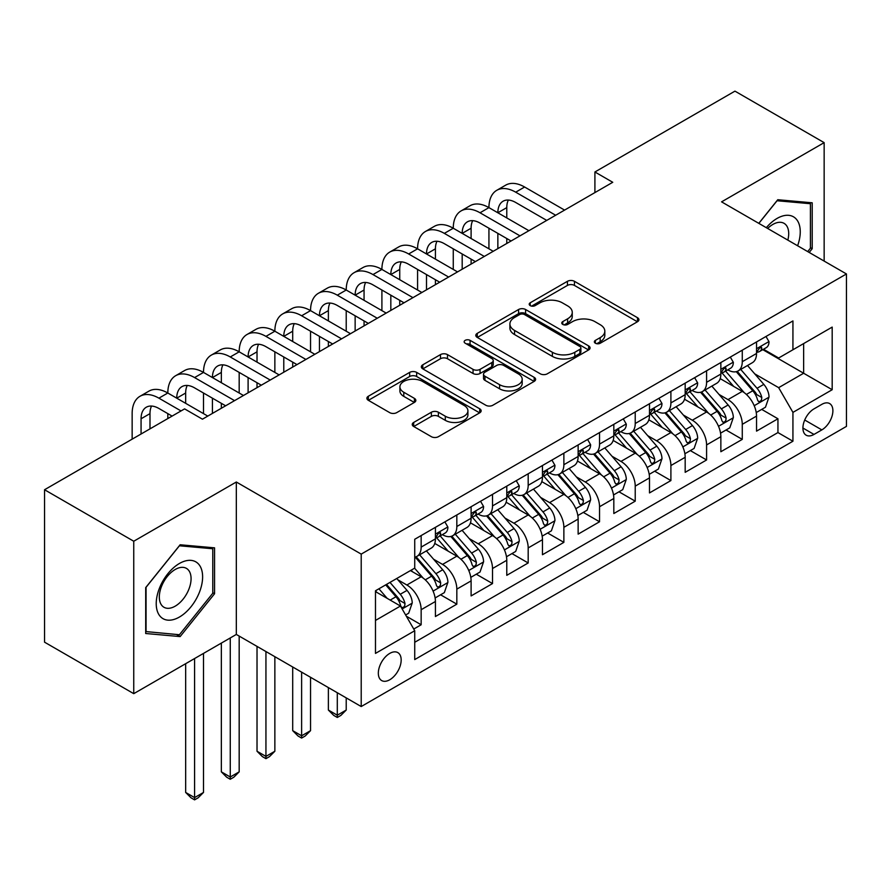 <?xml version="1.0" encoding="UTF-8"?>
<svg xmlns="http://www.w3.org/2000/svg" width="891" height="891" viewBox="0 0 891 891"><rect width="100%" height="100%" fill="white"/><g stroke="black" fill="none" stroke-linecap="round" stroke-linejoin="round"><path stroke-width="1.34" d="M595.366 343.224A3.464 2.005 0 0 0 600.267 343.224L637.477 321.74A4.956 2.862 0 0 0 638.925 319.724A4.956 2.862 0 0 0 637.477 317.697L574.439 281.311A4.956 2.862 0 0 0 567.433 281.311L530.223 302.784A3.464 2.005 0 0 0 529.209 304.21A3.464 2.005 0 0 0 530.223 305.624A3.464 2.005 0 0 0 535.123 305.624L539.946 302.84A15.849 9.155 0 0 1 562.355 302.84L567.612 305.869A15.849 9.155 0 0 1 572.256 312.34A15.849 9.155 0 0 1 567.612 318.811L562.8 321.595A3.464 2.005 0 0 0 561.775 323.01A3.464 2.005 0 0 0 562.8 324.424A3.464 2.005 0 0 0 567.701 324.424L572.512 321.64A15.849 9.155 0 0 1 594.932 321.64L600.178 324.68A15.849 9.155 0 0 1 604.822 331.151A15.849 9.155 0 0 1 600.178 337.622L595.366 340.395A3.464 2.005 0 0 0 594.353 341.81A3.464 2.005 0 0 0 595.366 343.224L595.366 340.395M389.746 679.766A16.149 9.322 120 0 0 400.304 665.532A16.149 9.322 120 0 0 397.82 652.602A16.149 9.322 120 0 0 389.746 653.404A16.149 9.322 120 0 0 379.198 667.626A16.149 9.322 120 0 0 381.682 680.568A16.149 9.322 120 0 0 389.746 679.766M413.691 422.445A4.956 2.862 0 0 0 412.243 424.461A4.956 2.862 0 0 0 413.691 426.488L431.378 436.69A4.956 2.862 0 0 0 438.383 436.69L479.703 412.834A4.956 2.862 0 0 0 481.151 410.818A4.956 2.862 0 0 0 479.703 408.791L416.665 372.393A4.956 2.862 0 0 0 409.66 372.393L368.339 396.25A4.956 2.862 0 0 0 366.88 398.277A4.956 2.862 0 0 0 368.339 400.304L389.701 412.633A4.956 2.862 0 0 0 396.707 412.633L414.393 402.42A4.956 2.862 0 0 0 415.841 400.404A4.956 2.862 0 0 0 414.393 398.377L403.79 392.263A13.254 7.651 0 0 1 399.914 386.85A13.254 7.651 0 0 1 408.089 379.789A13.254 7.651 0 0 1 422.534 381.448L464.033 405.405A13.254 7.651 0 0 1 467.909 410.818A13.254 7.651 0 0 1 459.734 417.879A13.254 7.651 0 0 1 445.3 416.22L438.383 412.232A4.956 2.862 0 0 0 431.378 412.232L413.691 422.445L413.691 426.488M236.327 482.009L133.75 541.238L44.55 489.738L44.55 642.177L133.75 693.666L236.327 634.448L361.211 706.541L361.211 554.113L236.327 482.009L236.327 634.448M824.153 261.085L824.153 142.638L721.576 201.856L846.45 273.96L361.211 554.113M824.153 142.638L734.952 91.138L594.91 171.985L594.91 192.59M44.55 489.738L184.593 408.88L202.435 419.182L612.752 182.287L594.91 171.985M540.291 373.808A4.956 2.862 0 0 0 547.297 373.808L588.628 349.951A4.956 2.862 0 0 0 590.076 347.935A4.956 2.862 0 0 0 588.628 345.908L525.59 309.511A4.956 2.862 0 0 0 518.584 309.511L477.253 333.368A4.956 2.862 0 0 0 475.805 335.395A4.956 2.862 0 0 0 477.253 337.411L540.291 373.808M466.561 343.982A3.464 2.005 0 0 1 470.069 344.472L470.069 340.351L534.166 377.35A4.956 2.862 0 0 1 535.614 379.377A4.956 2.862 0 0 1 534.166 381.393L492.834 405.249A4.956 2.862 0 0 1 485.829 405.249L422.791 368.863L422.791 364.809A4.956 2.862 0 0 0 421.343 366.836A4.956 2.862 0 0 0 422.791 368.863M422.791 364.809L440.477 354.607A4.956 2.862 0 0 1 447.482 354.607L473.054 369.364A4.956 2.862 0 0 0 480.06 369.364L491.787 362.592A4.956 2.862 0 0 0 493.235 360.565A4.956 2.862 0 0 0 491.787 358.55L465.169 343.18A3.464 2.005 0 0 1 464.155 341.765A3.464 2.005 0 0 1 466.294 339.916A3.464 2.005 0 0 1 470.069 340.351M413.747 629.035L421.153 624.769L406.341 616.216M397.921 579.841L406.875 585.008A20.181 11.65 60 0 1 421.153 609.722L435.421 601.492L435.421 616.527L456.827 604.165L440.588 594.798M433.594 559.236L442.56 564.404A20.181 11.65 60 0 1 456.827 589.129L471.105 580.887L471.105 595.923L492.511 583.572L476.273 574.194M469.279 538.632L478.233 543.811A20.181 11.65 60 0 1 492.511 568.525L506.779 560.294L506.779 575.33L528.185 562.967L511.957 553.589M504.952 518.039L513.918 523.206A20.181 11.65 60 0 1 528.185 547.932L542.463 539.69L542.463 554.725L563.869 542.363L547.631 532.996M540.637 497.434L549.591 502.613A20.181 11.65 60 0 1 563.869 527.327L578.136 519.085L578.136 534.132L599.543 521.77L583.315 512.392M576.321 476.841L585.276 482.009A20.181 11.65 60 0 1 599.543 506.734L613.821 498.492L613.821 513.528L635.227 501.165L618.989 491.799M611.994 456.237L620.96 461.415A20.181 11.65 60 0 1 635.227 486.13L649.494 477.888L649.494 492.923L670.901 480.572L654.673 471.194M647.679 435.643L656.634 440.811A20.181 11.65 60 0 1 670.901 465.536L685.179 457.295L685.179 472.33L706.585 459.968L690.347 450.601M683.352 415.039L692.318 420.218A20.181 11.65 60 0 1 706.585 444.932L720.852 436.69L720.852 451.726L742.27 439.374L742.27 424.328A20.181 11.65 -120 0 0 727.992 399.614L719.037 394.446M726.031 429.997L742.27 439.374M435.421 601.492A20.181 11.65 -120 0 0 421.153 576.767L410.439 570.585M471.105 580.887A20.181 11.65 -120 0 0 456.827 556.173L434.763 543.432M506.779 560.294A20.181 11.65 -120 0 0 492.511 535.569L470.448 522.828M542.463 539.69A20.181 11.65 -120 0 0 528.185 514.965L506.121 502.234M578.136 519.085A20.181 11.65 -120 0 0 563.869 494.371L541.806 481.63M613.821 498.492A20.181 11.65 -120 0 0 599.543 473.767L577.479 461.037M649.494 477.888A20.181 11.65 -120 0 0 635.227 453.174L613.164 440.432M685.179 457.295A20.181 11.65 -120 0 0 670.901 432.569L648.837 419.828M720.852 436.69A20.181 11.65 -120 0 0 706.585 411.976L684.522 399.235M821.836 404.347L813.984 408.88A15.637 9.033 120 0 0 803.76 422.668A15.637 9.033 120 0 0 806.166 435.198A15.637 9.033 120 0 0 813.984 434.429L821.836 429.896A15.637 9.033 120 0 0 832.049 416.108A15.637 9.033 120 0 0 829.655 403.578A15.637 9.033 120 0 0 821.836 404.347M361.211 706.541L846.45 426.388L846.45 273.96M375.479 620.437L400.46 606.025L414.727 630.739L414.727 659.574L792.934 441.223L792.934 412.388L778.656 387.663L754.71 373.841M414.727 630.739L375.479 653.404L375.479 590.778L414.727 568.113L414.727 539.278L792.934 320.927L792.934 349.762L832.183 327.097L832.183 389.723L792.934 412.388M442.37 534.633L442.56 534.745A20.181 11.65 60 0 0 452.65 535.747L466.917 527.505A20.181 11.65 -120 0 0 471.105 518.261L471.105 506.734M478.044 514.04L478.233 514.14A20.181 11.65 60 0 0 488.324 515.143L502.602 506.901A20.181 11.65 -120 0 0 506.779 497.668L506.779 486.13M513.728 493.436L513.918 493.547A20.181 11.65 60 0 0 524.008 494.55L538.275 486.308A20.181 11.65 -120 0 0 542.463 477.064L542.463 465.525M549.413 472.843L549.591 472.943A20.181 11.65 60 0 0 559.682 473.945L573.96 465.703A20.181 11.65 -120 0 0 578.136 456.47L578.136 444.932M585.086 452.238L585.276 452.35A20.181 11.65 60 0 0 595.366 453.352L609.633 445.11A20.181 11.65 -120 0 0 613.821 435.866L613.821 424.328M620.771 431.645L620.96 431.745A20.181 11.65 60 0 0 631.051 432.748L645.318 424.506A20.181 11.65 -120 0 0 649.494 415.273L649.494 403.734M656.444 411.041L656.634 411.152A20.181 11.65 60 0 0 666.724 412.143L681.002 403.913A20.181 11.65 -120 0 0 685.179 394.668L685.179 383.13M692.129 390.436L692.318 390.548A20.181 11.65 60 0 0 702.409 391.55L716.676 383.308A20.181 11.65 -120 0 0 720.852 374.064L720.852 362.537M414.727 642.277L777.943 432.569L777.943 418.77L756.537 431.133L756.537 416.097A20.181 11.65 -120 0 0 742.27 391.372L720.195 378.63M727.802 369.843L727.992 369.954A20.181 11.65 -120 0 0 738.082 370.946A20.181 11.65 -120 0 0 742.27 361.713L742.27 350.174M738.082 370.946L752.36 362.704A20.181 11.65 -120 0 0 756.537 353.471L756.537 341.932M421.153 535.569L421.153 547.107A20.181 11.65 60 0 1 416.966 556.34A20.181 11.65 60 0 1 414.727 557.165M416.966 556.34L431.244 548.11A20.181 11.65 -120 0 0 435.421 538.866L435.421 527.327M456.827 514.965L456.827 526.503A20.181 11.65 60 0 1 452.65 535.747M492.511 494.371L492.511 505.91A20.181 11.65 60 0 1 488.324 515.143M528.185 473.767L528.185 485.305A20.181 11.65 60 0 1 524.008 494.55M563.869 453.174L563.869 464.712A20.181 11.65 60 0 1 559.682 473.945M599.543 432.569L599.543 444.108A20.181 11.65 60 0 1 595.366 453.352M635.227 411.976L635.227 423.503A20.181 11.65 60 0 1 631.051 432.748M670.901 391.372L670.901 402.91A20.181 11.65 60 0 1 666.724 412.143M706.585 370.767L706.585 382.306A20.181 11.65 60 0 1 702.409 391.55M706.585 444.932L706.585 459.968M670.901 465.536L670.901 480.572M635.227 486.13L635.227 501.165M599.543 506.734L599.543 521.77M563.869 527.327L563.869 542.363M528.185 547.932L528.185 562.967M492.511 568.525L492.511 583.572M456.827 589.129L456.827 604.165M421.153 609.722L421.153 624.769M400.46 606.025L375.479 591.602M778.656 387.663L803.637 373.251L803.637 343.581L832.183 327.097M762.774 349.651L832.183 389.723M763.487 349.239L778.656 358.004L792.934 349.762M133.75 541.238L133.75 693.666M761.716 409.403L777.943 418.77M777.943 432.569L792.934 441.223M809.195 252.443L812.202 248.712L812.202 202.803L777.765 199.729L758.787 223.34M145.701 633.501L180.138 636.586L214.564 593.751L214.564 547.842L180.138 544.769L145.701 587.592L145.701 633.501M810.409 247.676L812.202 248.712M212.782 592.715L214.564 593.751M176.496 634.481L180.138 636.586M596.747 343.714L600.178 341.743A15.849 9.155 0 0 0 604.822 335.272L604.822 331.151M572.256 312.34L572.256 316.461A15.849 9.155 0 0 1 567.612 322.932L564.181 324.914M637.41 321.785L574.439 285.421A4.956 2.862 0 0 0 567.433 285.421L531.615 306.114M588.561 349.985L525.59 313.632A4.956 2.862 0 0 0 518.584 313.632L477.32 337.455M579.874 349.35A3.464 2.005 0 0 0 580.887 347.935A3.464 2.005 0 0 0 579.874 346.51L524.532 314.568A3.464 2.005 0 0 0 519.631 314.568L514.553 317.497A15.849 9.155 0 0 0 509.908 323.968A15.849 9.155 0 0 0 514.553 330.438L552.375 352.279A15.849 9.155 0 0 0 574.795 352.279L579.874 349.35L579.874 353.471A3.464 2.005 0 0 0 580.887 352.045L580.887 347.935M509.908 323.968L509.908 328.088A15.849 9.155 0 0 0 514.553 334.559L514.553 330.438M579.874 353.471L574.795 356.4A15.849 9.155 0 0 1 552.375 356.4L514.553 334.559M422.857 368.896L440.477 358.728L440.477 354.607M493.235 360.565L493.235 364.686A4.956 2.862 0 0 1 491.787 366.713L480.06 373.485A4.956 2.862 0 0 1 473.054 373.485L447.482 358.728A4.956 2.862 0 0 0 440.477 358.728M470.069 344.472L534.099 381.437M499.584 384.678A13.254 7.651 0 0 0 514.018 386.338A13.254 7.651 0 0 0 522.193 379.265A13.254 7.651 0 0 0 518.317 373.864L503.693 365.421A4.956 2.862 0 0 0 496.688 365.421L484.96 372.193A4.956 2.862 0 0 0 483.512 374.22A4.956 2.862 0 0 0 484.96 376.236L499.584 384.678L499.584 388.799A13.254 7.651 0 0 0 514.018 390.458A13.254 7.651 0 0 0 522.193 383.386L522.193 379.265M483.512 374.22L483.512 378.341A4.956 2.862 0 0 0 484.96 380.357L484.96 376.236M499.584 388.799L484.96 380.357M467.909 410.818L467.909 414.939A13.254 7.651 0 0 1 459.734 422A13.254 7.651 0 0 1 445.3 420.34L438.383 416.353A4.956 2.862 0 0 0 431.378 416.353L413.758 426.522M399.914 386.85L399.914 390.971A13.254 7.651 0 0 0 403.79 396.384L403.79 392.263M414.326 402.465L403.79 396.384M479.636 412.878L416.665 376.514A4.956 2.862 0 0 0 409.66 376.514L368.406 400.337M756.236 412.555L765.458 407.232L769.022 396.929A13.376 7.718 -120 0 0 763.821 384.377L747.516 365.51M744.252 392.675L725.619 371.101M733.649 386.393L722.835 373.875A32.043 18.499 -120 0 0 721.844 372.761M736.267 371.67L752.761 390.77A13.376 7.718 60 0 1 757.528 399.981L758.497 401.563L760.301 401.306L761.515 399.836L761.805 397.509A13.376 7.718 -120 0 0 757.038 388.298L740.733 369.42M737.236 371.358L754.955 391.873A6.816 3.932 60 0 1 756.671 394.546L761.805 397.509M765.993 336.475L769.022 341.732A13.376 7.718 60 0 1 766.26 347.646L759.477 351.555A13.376 7.718 -120 0 0 761.805 348.481L761.527 347.29L759.856 347.624L757.528 350.954A13.376 7.718 60 0 1 756.537 352.847M132.146 439.163L132.146 413.624A37.845 21.852 60 0 1 139.976 396.295L148.897 391.149A37.845 21.852 60 0 1 167.82 393.02A37.845 21.852 60 0 1 175.661 375.701L184.582 370.545A37.845 21.852 60 0 1 203.504 372.416A37.845 21.852 60 0 1 211.345 355.097L220.255 349.951A37.845 21.852 60 0 1 239.178 351.822A37.845 21.852 60 0 1 247.019 334.493L255.94 329.347A37.845 21.852 60 0 1 274.862 331.218A37.845 21.852 60 0 1 282.703 313.899L291.624 308.754A37.845 21.852 60 0 1 310.547 310.625A37.845 21.852 60 0 1 318.377 293.295L327.298 288.149A37.845 21.852 60 0 1 346.22 290.02A37.845 21.852 60 0 1 354.061 272.702L362.982 267.545A37.845 21.852 60 0 1 381.905 269.427A37.845 21.852 60 0 1 389.735 252.097L398.656 246.952A37.845 21.852 60 0 1 417.578 248.823A37.845 21.852 60 0 1 425.419 231.504L434.34 226.347A37.845 21.852 60 0 1 453.263 228.23A37.845 21.852 60 0 1 461.104 210.9L470.014 205.754A37.845 21.852 60 0 1 488.936 207.625A37.845 21.852 60 0 1 496.777 190.306L505.698 185.15A37.845 21.852 60 0 1 524.621 187.021L564.582 210.098M496.777 190.306A37.845 21.852 60 0 1 515.7 192.178L555.661 215.243M756.982 352.179L757.038 352.179A13.376 7.718 -120 0 0 759.477 351.555M546.74 220.4L515.7 202.48A25.226 14.568 -120 0 0 503.081 201.221A25.226 14.568 -120 0 0 497.857 212.771L506.779 207.625L506.779 217.927M508.36 200.063A25.226 14.568 -120 0 0 506.779 207.625M497.857 233.375L497.857 248.622M506.779 238.521L506.779 243.466M488.936 248.823L488.936 228.23M797.612 245.76A32.8 18.934 120 0 0 777.052 218.44A32.8 18.934 120 0 0 766.316 227.684M787.833 240.113A22.453 12.964 120 0 0 784.058 223.34A22.453 12.964 120 0 0 772.831 224.443A22.453 12.964 120 0 0 767.641 228.452M758.854 223.385L777.052 200.742L810.409 203.716L810.409 248.199L807.692 251.585M808.204 202.446L810.409 203.716M199.506 592.058A32.8 18.934 120 0 0 191.019 560.372A32.8 18.934 120 0 0 159.333 588.472A32.8 18.934 120 0 0 167.82 620.147A32.8 18.934 120 0 0 199.506 592.058M188.948 589.051A22.453 12.964 120 0 0 186.419 568.38A22.453 12.964 120 0 0 161.449 586.59A22.453 12.964 120 0 0 163.966 607.272A22.453 12.964 120 0 0 188.948 589.051M146.057 631.764L146.057 587.28L179.414 545.782L212.782 548.756L212.782 593.239L179.414 634.737L145.701 631.552M210.566 547.486L212.782 548.756M720.563 433.16L729.774 427.836L733.349 417.534A13.376 7.718 -120 0 0 728.136 404.982L711.831 386.104M708.568 413.279L689.935 391.706M697.965 406.998L687.15 394.479A32.043 18.499 -120 0 0 686.159 393.365M700.582 392.274L717.077 411.364A13.376 7.718 60 0 1 721.844 420.574L722.813 422.156L724.628 421.911L725.831 420.441L726.12 418.102A13.376 7.718 -120 0 0 721.354 408.891L705.059 390.013M701.562 391.962L719.271 412.477A6.816 3.932 60 0 1 720.986 415.139L726.12 418.102M684.878 453.753L694.1 448.429L697.664 438.138A13.376 7.718 -120 0 0 692.452 425.575L676.158 406.708M672.894 433.872L654.261 412.31M662.291 427.591L651.477 415.072A32.043 18.499 -120 0 0 650.475 413.959M664.909 412.878L681.392 431.968A13.376 7.718 60 0 1 686.159 441.179L687.139 442.76L688.943 442.504L690.157 441.034L690.447 438.706A13.376 7.718 -120 0 0 685.68 429.495L669.375 410.617M665.878 412.566L683.597 433.071A6.816 3.932 60 0 1 685.313 435.744L690.447 438.706M649.194 474.357L658.416 469.034L661.98 458.731A13.376 7.718 -120 0 0 656.778 446.179L640.473 427.301M637.21 454.477L618.577 432.903M626.607 448.195L615.792 435.677A32.043 18.499 -120 0 0 614.801 434.563M629.224 433.471L645.719 452.561A13.376 7.718 60 0 1 650.486 461.772L651.455 463.365L653.259 463.108L654.473 461.638L654.762 459.299A13.376 7.718 -120 0 0 649.996 450.089L633.701 431.222M630.193 433.16L647.913 453.675A6.816 3.932 60 0 1 649.628 456.337L654.762 459.299M613.52 494.95L622.742 489.638L626.306 479.336A13.376 7.718 -120 0 0 621.094 466.773L604.8 447.906M601.525 475.081L582.903 453.508M590.922 468.8L580.108 456.27A32.043 18.499 -120 0 0 579.117 455.156M593.551 454.076L610.034 473.166A13.376 7.718 60 0 1 614.801 482.376L615.781 483.958L617.586 483.702L618.788 482.231L619.089 479.904A13.376 7.718 -120 0 0 614.322 470.693L598.017 451.815M594.52 453.764L612.24 474.279A6.816 3.932 60 0 1 613.955 476.941L619.089 479.904M730.308 357.079L733.349 362.325A13.376 7.718 60 0 1 730.575 368.239L723.793 372.16A13.376 7.718 -120 0 0 726.12 369.074L725.842 367.894L724.171 368.228L721.844 371.547A13.376 7.718 60 0 1 720.852 373.452M461.104 210.9A37.845 21.852 60 0 1 480.015 212.771L488.936 207.625L528.898 230.691M480.015 212.771L519.976 235.848M721.309 372.783L721.354 372.783A13.376 7.718 -120 0 0 723.793 372.16M511.055 240.993L480.015 223.073A25.226 14.568 -120 0 0 467.407 221.826A25.226 14.568 -120 0 0 462.184 233.375L471.105 228.23L471.105 238.521M472.675 220.656A25.226 14.568 -120 0 0 471.105 228.23M462.184 253.98L462.184 269.216M471.105 259.125L471.105 264.07M453.263 269.427L453.263 248.823M694.635 377.673L697.664 382.93A13.376 7.718 60 0 1 694.902 388.844L688.119 392.753A13.376 7.718 -120 0 0 690.447 389.679L690.169 388.487L688.498 388.821L686.159 392.151A13.376 7.718 60 0 1 685.179 394.056M425.419 231.504A37.845 21.852 60 0 1 444.342 233.375L453.263 228.23L493.224 251.295M444.342 233.375L484.303 256.441M685.625 393.388L685.68 393.388A13.376 7.718 -120 0 0 688.119 392.753M475.382 261.598L444.342 243.677A25.226 14.568 -120 0 0 431.723 242.43A25.226 14.568 -120 0 0 426.499 253.98L435.421 248.823L435.421 259.125M437.002 241.261A25.226 14.568 -120 0 0 435.421 248.823M426.499 274.573L426.499 289.82M435.421 279.718L435.421 284.663M417.578 290.02L417.578 269.427M658.95 398.277L661.98 403.523A13.376 7.718 60 0 1 659.217 409.437L652.435 413.357A13.376 7.718 -120 0 0 654.762 410.272L654.484 409.092L652.813 409.426L650.486 412.745A13.376 7.718 60 0 1 649.494 414.649M389.735 252.097A37.845 21.852 60 0 1 408.657 253.98L417.578 248.823L457.54 271.9M408.657 253.98L448.619 277.045M649.94 413.981L649.996 413.981A13.376 7.718 -120 0 0 652.435 413.357M439.697 282.191L408.657 264.271A25.226 14.568 -120 0 0 396.05 263.023A25.226 14.568 -120 0 0 390.826 274.573L399.736 269.427L399.736 279.718M401.318 261.865A25.226 14.568 -120 0 0 399.736 269.427M390.826 295.177L390.826 310.413M399.736 300.323L399.736 305.268M381.905 310.625L381.905 290.02M623.277 418.87L626.306 424.127A13.376 7.718 60 0 1 623.533 430.041L616.761 433.95A13.376 7.718 -120 0 0 619.089 430.876L618.8 429.685L617.129 430.019L614.801 433.349A13.376 7.718 60 0 1 613.821 435.254M354.061 272.702A37.845 21.852 60 0 1 372.984 274.573L381.905 269.427L421.866 292.493M372.984 274.573L412.945 297.65M614.267 434.585L614.322 434.585A13.376 7.718 -120 0 0 616.761 433.95M404.024 302.795L372.984 284.875A25.226 14.568 -120 0 0 360.365 283.628A25.226 14.568 -120 0 0 355.141 295.177L364.063 290.02L364.063 300.323M365.644 282.458A25.226 14.568 -120 0 0 364.063 290.02M355.141 315.77L355.141 331.018M364.063 320.927L364.063 325.861M346.22 331.218L346.22 310.625M577.836 515.555L587.058 510.231L590.622 499.929A13.376 7.718 -120 0 0 585.42 487.377L569.115 468.499M565.852 495.674L547.219 474.101M555.249 489.393L544.434 476.874A32.043 18.499 -120 0 0 543.443 475.761M557.866 474.669L574.361 493.759A13.376 7.718 60 0 1 579.128 502.97L580.097 504.562L581.901 504.306L583.115 502.836L583.405 500.497A13.376 7.718 -120 0 0 578.638 491.286L562.332 472.419M558.835 474.357L576.555 494.873A6.816 3.932 60 0 1 578.27 497.534L583.405 500.497M587.592 439.475L590.622 444.72A13.376 7.718 60 0 1 587.86 450.646L581.077 454.555A13.376 7.718 -120 0 0 583.405 451.47L583.126 450.289L581.455 450.623L579.128 453.942A13.376 7.718 60 0 1 578.136 455.847M318.377 293.295A37.845 21.852 60 0 1 337.299 295.177L346.22 290.02L386.182 313.097M337.299 295.177L377.261 318.243M578.582 455.178L578.638 455.178A13.376 7.718 -120 0 0 581.077 454.555M368.339 323.4L337.299 305.468A25.226 14.568 -120 0 0 324.692 304.221A25.226 14.568 -120 0 0 319.457 315.77L328.378 310.625L328.378 320.927M329.96 303.063A25.226 14.568 -120 0 0 328.378 310.625M319.457 336.375L319.457 351.611M328.378 341.52L328.378 346.465M310.547 351.822L310.547 331.218M542.162 536.159L551.384 530.836L554.948 520.533A13.376 7.718 -120 0 0 549.736 507.981L533.442 489.103M530.167 516.279L511.534 494.705M519.564 509.997L508.75 497.479A32.043 18.499 -120 0 0 507.759 496.354M522.193 495.273L538.676 514.363A13.376 7.718 60 0 1 543.443 523.574L544.423 525.155L546.228 524.899L547.43 523.429L547.731 521.101A13.376 7.718 -120 0 0 542.964 511.891L526.659 493.013M523.162 494.962L540.882 515.477A6.816 3.932 60 0 1 542.597 518.139L547.731 521.101M337.299 692.741L337.299 715.206L346.22 710.049L346.22 697.898M346.22 710.049L340.874 715.406L337.299 717.467L333.735 715.406L328.378 710.049L328.378 687.596M328.378 710.049L337.299 715.206L337.299 717.467M551.919 460.068L554.948 465.325A13.376 7.718 60 0 1 552.175 471.239L545.403 475.159A13.376 7.718 -120 0 0 547.731 472.074L547.442 470.882L545.771 471.216L543.443 474.547A13.376 7.718 60 0 1 542.463 476.451M282.703 313.899A37.845 21.852 60 0 1 301.626 315.77L310.547 310.625L350.497 333.691M301.626 315.77L341.587 338.847M542.909 475.783L542.964 475.783A13.376 7.718 -120 0 0 545.403 475.159M332.666 343.993L301.626 326.073A25.226 14.568 -120 0 0 289.007 324.825A25.226 14.568 -120 0 0 283.784 336.375L292.705 331.218L292.705 341.52M294.286 323.656A25.226 14.568 -120 0 0 292.705 331.218M283.784 356.968L283.784 372.215M292.705 362.125L292.705 367.07M274.862 372.416L274.862 351.822M506.478 556.752L515.7 551.429L519.264 541.127A13.376 7.718 -120 0 0 514.062 528.575L497.757 509.697M494.494 536.872L475.861 515.299M483.891 530.591L473.076 518.072A32.043 18.499 -120 0 0 472.085 516.958M486.508 515.867L503.003 534.956A13.376 7.718 60 0 1 507.77 544.167L508.739 545.76L510.543 545.504L511.757 544.033L512.047 541.706A13.376 7.718 -120 0 0 507.28 532.495L490.974 513.617M487.477 515.555L505.197 536.07A6.816 3.932 60 0 1 506.912 538.732L512.047 541.706M301.626 672.148L301.626 735.799L310.547 730.653L310.547 677.294M310.547 730.653L305.19 736.011L301.626 738.071L298.051 736.011L292.705 730.653L292.705 666.991M292.705 730.653L301.626 735.799L301.626 738.071M516.234 480.672L519.264 485.918A13.376 7.718 60 0 1 516.502 491.843L509.719 495.752A13.376 7.718 -120 0 0 512.047 492.678L511.768 491.487L510.098 491.821L507.77 495.14A13.376 7.718 60 0 1 506.779 497.044M247.019 334.493A37.845 21.852 60 0 1 265.941 336.375L274.862 331.218L314.824 354.295M265.941 336.375L305.903 359.441M507.224 496.376L507.28 496.376A13.376 7.718 -120 0 0 509.719 495.752M296.981 364.597L265.941 346.677A25.226 14.568 -120 0 0 253.322 345.418A25.226 14.568 -120 0 0 248.099 356.968L257.02 351.822L257.02 362.125M258.602 344.26A25.226 14.568 -120 0 0 257.02 351.822M248.099 377.572L248.099 392.808M257.02 382.718L257.02 387.663M239.178 393.02L239.178 372.416M470.804 577.357L480.015 572.033L483.59 561.731A13.376 7.718 -120 0 0 478.378 549.179L462.073 530.301M458.809 557.476L440.176 535.903M448.206 551.195L437.392 538.676A32.043 18.499 -120 0 0 436.401 537.551M450.835 536.471L467.318 555.561A13.376 7.718 60 0 1 472.085 564.771L473.054 566.353L474.87 566.108L476.072 564.638L476.373 562.299A13.376 7.718 -120 0 0 471.595 553.088L455.301 534.21M451.804 536.159L469.512 556.675A6.816 3.932 60 0 1 471.239 559.336L476.373 562.299M265.941 651.544L265.941 756.403L274.862 751.247L274.862 656.7M274.862 751.247L269.505 756.604L265.941 758.664L262.377 756.604L257.02 751.247L257.02 646.398M257.02 751.247L265.941 756.403L265.941 758.664M480.55 501.265L483.59 506.522A13.376 7.718 60 0 1 480.817 512.436L474.034 516.357A13.376 7.718 -120 0 0 476.373 513.272L476.084 512.091L474.413 512.414L472.085 515.744A13.376 7.718 60 0 1 471.105 517.649M211.345 355.097A37.845 21.852 60 0 1 230.268 356.968L239.178 351.822L279.139 374.888M230.268 356.968L270.218 380.045M471.551 516.98L471.595 516.98A13.376 7.718 -120 0 0 474.034 516.357M261.308 385.19L230.268 367.27A25.226 14.568 -120 0 0 217.649 366.023A25.226 14.568 -120 0 0 212.426 377.572L221.347 372.427L221.347 382.718M222.928 364.853A25.226 14.568 -120 0 0 221.347 372.427M212.426 398.166L212.426 413.413M221.347 403.322L221.347 408.267M203.504 413.624L203.504 393.02M435.12 597.95L444.342 592.626L447.906 582.324A13.376 7.718 -120 0 0 442.704 569.772L426.399 550.905M423.136 578.07L414.593 568.191M412.533 571.788L411.141 570.184M415.15 557.064L431.634 576.165A13.376 7.718 60 0 1 436.412 585.376L437.381 586.957L439.185 586.701L440.399 585.231L440.689 582.903A13.376 7.718 -120 0 0 435.922 573.693L419.616 554.815M416.119 556.752L433.839 577.268A6.816 3.932 60 0 1 435.554 579.941L440.689 582.903M230.268 637.945L230.268 776.997L239.178 771.851L239.178 636.096M239.178 771.851L233.832 777.208L230.268 779.269L226.693 777.208L221.347 771.851L221.347 643.102M221.347 771.851L230.268 776.997L230.268 779.269M444.876 521.87L447.906 527.127A13.376 7.718 60 0 1 445.144 533.041L438.361 536.95A13.376 7.718 -120 0 0 440.689 533.876L440.41 532.684L438.74 533.018L436.412 536.349A13.376 7.718 60 0 1 435.421 538.242M175.661 375.701A37.845 21.852 60 0 1 194.583 377.572L203.504 372.416L243.466 395.493M194.583 377.572L234.545 400.638M435.866 537.574L435.922 537.574A13.376 7.718 -120 0 0 438.361 536.95M225.623 405.795L194.583 387.875A25.226 14.568 -120 0 0 181.964 386.616A25.226 14.568 -120 0 0 176.741 398.166L185.662 393.02L185.662 403.322M187.244 385.458A25.226 14.568 -120 0 0 185.662 393.02M167.82 418.558L167.82 413.624M405.628 614.979L408.657 613.231L412.232 602.929A13.376 7.718 -120 0 0 407.02 590.377L396.751 578.493M387.173 598.351L378.92 588.795M376.848 592.392L375.479 590.8M385.692 584.875L395.96 596.758A13.376 7.718 60 0 1 400.727 605.969L401.696 607.562L403.512 607.306L404.714 605.835L405.004 603.497A13.376 7.718 -120 0 0 400.237 594.286L389.98 582.402M386.527 584.396L398.154 597.872A6.816 3.932 60 0 1 399.87 600.534L405.004 603.497M194.583 658.549L194.583 797.601L203.504 792.444L203.504 653.404M203.504 792.444L198.147 797.801L194.583 799.862L191.019 797.801L185.662 792.444L185.662 663.695M185.662 792.444L194.583 797.601L194.583 799.862M139.976 396.295A37.845 21.852 60 0 1 158.899 398.166L167.82 393.02L207.781 416.097M158.899 398.166L181.029 410.94M172.108 416.097L158.899 408.468A25.226 14.568 -120 0 0 146.291 407.22A25.226 14.568 -120 0 0 141.068 418.77L141.068 434.017M151.559 406.062A25.226 14.568 -120 0 0 149.989 413.624L149.989 428.861M406.875 585.008L421.153 576.767M442.56 564.404L456.827 556.173M478.233 543.811L492.511 535.569M513.918 523.206L528.185 514.965M549.591 502.613L563.869 494.371M585.276 482.009L599.543 473.767M620.96 461.415L635.227 453.174M656.634 440.811L670.901 432.569M692.318 420.218L706.585 411.976M727.992 399.614L742.27 391.372M742.27 361.713L756.537 353.471M421.153 547.107L435.421 538.866M456.827 526.503L471.105 518.261M492.511 505.91L506.779 497.668M528.185 485.305L542.463 477.064M563.869 464.712L578.136 456.47M599.543 444.108L613.821 435.866M635.227 423.503L649.494 415.273M670.901 402.91L685.179 394.668M706.585 382.306L720.852 374.064M742.27 424.328L756.537 416.097M804.718 420.017L821.836 429.896M802.925 428.036L813.984 434.429M600.178 341.743L600.178 337.622M562.8 324.424L562.8 321.595M567.612 322.932L567.612 318.811M530.223 305.624L530.223 302.784M567.433 285.421L567.433 281.311M574.439 285.421L574.439 281.311M637.477 321.74L637.477 317.697M477.253 337.411L477.253 333.368M518.584 313.632L518.584 309.511M525.59 313.632L525.59 309.511M588.628 349.951L588.628 345.908M552.375 356.4L552.375 352.279M574.795 356.4L574.795 352.279M447.482 358.728L447.482 354.607M473.054 373.485L473.054 369.364M480.06 373.485L480.06 369.364M491.787 366.713L491.787 362.592M534.166 381.393L534.166 377.35M431.378 416.353L431.378 412.232M438.383 416.353L438.383 412.232M445.3 420.34L445.3 416.22M414.393 402.42L414.393 398.377M368.339 400.304L368.339 396.25M409.66 376.514L409.66 372.393M416.665 376.514L416.665 372.393M479.703 412.834L479.703 408.791M754.198 405.706L768.933 397.197M757.038 388.298L763.821 384.377M746.38 394.446L752.761 390.77M768.933 341.576L756.537 348.726M524.621 187.021L515.7 192.178M760.079 347.479L761.805 348.481M718.514 426.299L733.26 417.79M721.354 408.891L728.136 404.982M710.695 415.05L717.077 411.364M682.84 446.903L697.575 438.394M685.68 429.495L692.452 425.575M675.022 435.643L681.392 431.968M647.156 467.497L661.902 458.988M649.996 450.089L656.778 446.179M639.337 456.248L645.719 452.561M611.482 488.101L626.217 479.592M614.322 470.693L621.094 466.773M603.664 476.841L610.034 473.166M733.26 362.169L720.852 369.331M724.394 368.083L726.12 369.074M697.575 382.774L685.179 389.935M688.721 388.676L690.447 389.679M661.902 403.367L649.494 410.528M653.036 409.281L654.762 410.272M626.217 423.971L613.821 431.133M617.363 429.874L619.089 430.876M575.798 508.694L590.533 500.185M578.638 491.286L585.42 487.377M567.979 497.445L574.361 493.759M590.533 444.576L578.136 451.726M581.678 450.478L583.405 451.47M540.124 529.299L554.859 520.79M542.964 511.891L549.736 507.981M532.306 518.039L538.676 514.363M554.859 465.169L542.463 472.33M546.005 471.072L547.731 472.074M504.44 549.903L519.175 541.394M507.28 532.495L514.062 528.575M496.621 538.643L503.003 534.956M519.175 485.773L506.779 492.923M510.32 491.676L512.047 492.678M468.766 570.496L483.501 561.987M471.595 553.088L478.378 549.179M460.937 559.247L467.318 555.561M483.501 506.366L471.105 513.528M474.647 512.28L476.373 513.272M433.082 591.101L447.817 582.591M435.922 573.693L442.704 569.772M425.263 579.841L431.634 576.165M447.817 526.971L435.421 534.132M438.962 532.874L440.689 533.876M402.153 608.954L412.143 603.185M400.237 594.286L407.02 590.377M390.191 600.088L395.96 596.758M149.989 413.624L141.068 418.77"/></g></svg>
